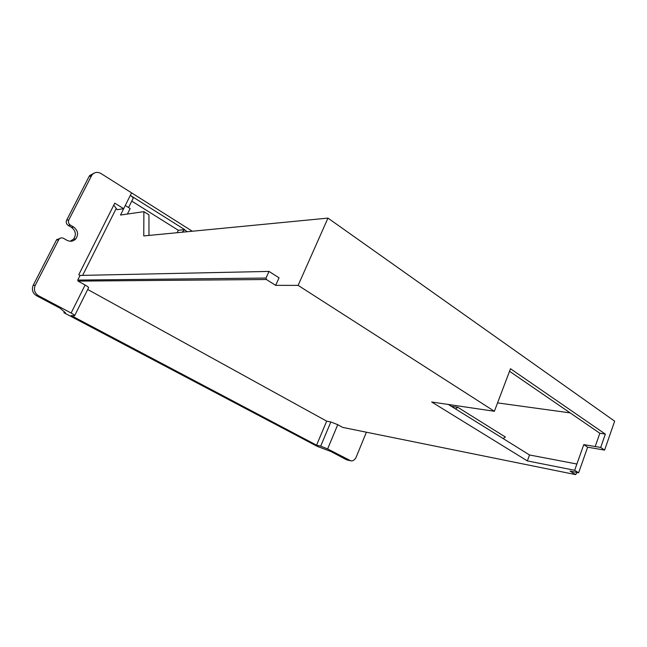 <?xml version="1.0" encoding="UTF-8"?>
<svg xmlns="http://www.w3.org/2000/svg" width="647" height="647" viewBox="0 0 647 647"><rect width="100%" height="100%" fill="white"/><g stroke="black" fill="none" stroke-linecap="round" stroke-linejoin="round"><path stroke-width="0.97" d="M148.972 235.435L148.931 214.82L143.885 211.658L120.512 215.039L125.275 205.503L130.144 208.528L127.394 214.044M604.605 450.094L587.646 447.19L578.628 472.795L574.657 470.28L583.78 444.618L600.691 447.457L604.605 450.094L614.65 421.173L327.964 218.104L298.13 285.376L275.662 285.351L266.402 279.512L266.022 278.048L77.729 280.078L80.066 275.436L78.772 274.716L114.77 203.166L123.69 208.682L131.592 192.863L100.989 173.525C97.454 171.633 94.43 172.142 91.914 175.038L68.808 219.891C67.984 222.01 68.509 223.749 70.394 225.107L68.21 225.415L71.493 227.34C75.788 230.777 76.483 234.707 73.58 239.147L70.183 241.242M578.628 472.795L570.072 471.089L575.66 474.615L342.651 427.4L337.75 424.691L330.835 421.965L320.686 446.155L327.625 448.929L351.078 460.955C353.319 460.923 355.025 459.645 356.182 457.122L366.388 432.212M349.679 460.607L346.533 459.782L330.811 451.46L317.353 446.414L63.907 312.703L65.501 312.808L60.131 308.223L36.491 295.703C32.593 293.123 31.493 289.654 33.191 285.311L35.237 285.311C33.531 289.678 34.631 293.164 38.545 295.76L71.121 313.027C73.976 314.579 75.141 315.501 74.599 315.768L71.178 315.558L316.569 445.176L326.686 421.148L87.701 289.484M451.347 406.332L457.769 407.286L505.331 437.008L503.188 438.585M570.153 412.883L497.551 402.895M148.931 214.82L143.885 211.658L143.763 235.937L327.964 218.104M125.275 205.503L131.592 192.863L192.321 231.238M113.775 205.139L117.204 209.701L123.69 208.682M116.242 208.423L82.638 275.379M64.344 311.822L63.907 312.703M266.022 278.048L269.023 271.416L279.051 277.822L275.662 285.351M177.149 232.71L178.321 230.267L184.702 229.628L130.346 195.394L131.6 192.871M184.702 229.628L182.058 232.233M187.395 231.715L184.557 229.928M178.321 230.267L131.778 201.112M128.567 207.55L132.942 198.766C133.638 198.184 132.772 197.06 130.346 195.394M320.686 446.155L316.569 445.176M77.729 280.078L78.044 281.105L85.121 285.02C87.935 286.621 89.043 287.608 88.461 287.964L74.737 315.485M35.237 285.311L58.99 239.188C60.292 237.781 61.837 237.506 63.608 238.363L66.932 240.28C70.28 241.905 73.232 241.452 75.78 238.921C78.699 234.449 78.004 230.502 73.685 227.065L70.394 225.107M58.594 239.794L56.451 240.021L33.191 285.311M56.451 240.021L60.292 238.169M71.493 227.34L73.693 227.048L71.485 227.356M68.21 225.415C66.334 224.056 65.8 222.325 66.625 220.223L68.808 219.891M91.356 175.944L89.092 176.494L66.625 220.223M89.092 176.494L89.642 175.588L94.462 172.951M326.686 421.148L330.835 421.965M574.657 470.28L527.354 460.907L431.678 402.005L494.381 411.274L298.13 285.376M78.044 281.105L266.402 279.512M269.023 271.416L80.066 275.436M457.769 407.286L455.593 408.977M448.363 404.472L529.529 454.978L576.865 464.02M527.354 460.907L529.529 454.978M494.381 411.274L510.499 368.741L605.341 434.105L600.691 447.457M605.341 434.105L599.842 433.255L509.537 371.281M595.2 446.527L599.842 433.255M577.003 472.472L575.66 474.615M587.646 447.19L583.78 444.618M327.625 448.929L337.75 424.691M38.545 295.76L36.491 295.703M346.533 459.782L349.477 460.51M85.121 285.02L71.121 313.027M89.642 175.588L91.914 175.038M75.78 238.921L73.58 239.147M58.99 239.188L56.847 239.414"/></g></svg>
